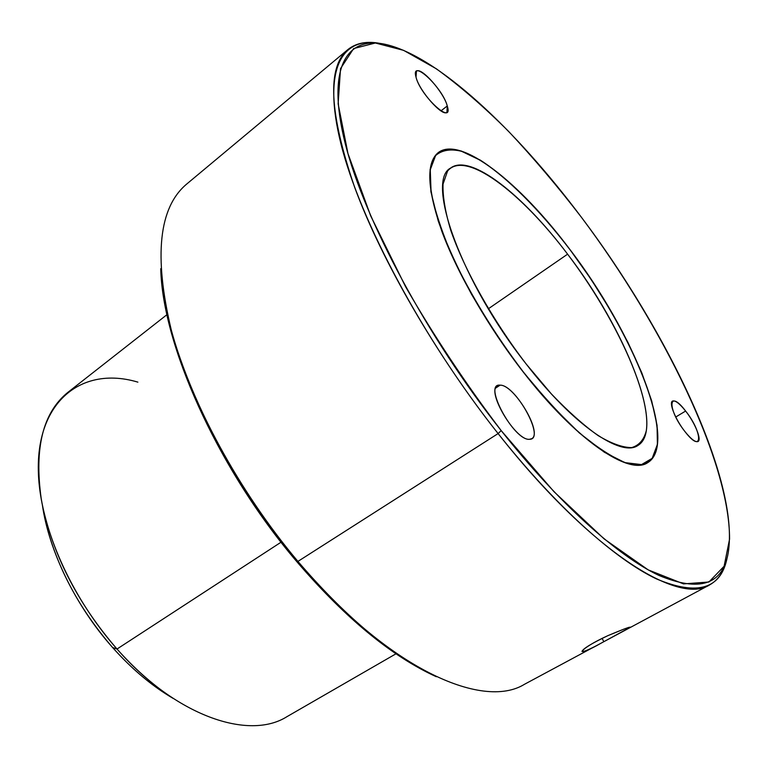 <?xml version="1.0" encoding="UTF-8"?>
<svg xmlns="http://www.w3.org/2000/svg" width="768" height="768" viewBox="0 0 768 768"><rect width="100%" height="100%" fill="white"/><g stroke="black" fill="none" stroke-linecap="round" stroke-linejoin="round"><path stroke-width="1.15" d="M569.539 249.005C633.408 331.987 679.037 443.971 647.702 462.662C629.078 475.843 576.038 440.256 523.238 372.01C488.65 327.59 457.91 274.282 442.224 232.339C427.094 189.389 425.779 162.806 438.278 152.573C460.694 135.37 520.186 183.091 569.539 249.005L569.539 249.005C539.616 209.933 507.398 177.427 480.144 160.032L461.453 151.075C450.451 148.426 441.782 149.846 435.437 155.347L430.09 169.517L430.877 191.635L438.202 220.896C446.304 243.523 457.44 268.042 471.619 294.422C487.248 321.158 504.461 347.021 523.238 372.01L551.693 405.696L579.331 432.941L604.397 452.266L625.488 462.912L641.635 464.842L652.32 458.563L657.408 444.998L657.062 425.328L651.667 400.8L641.75 372.72L627.907 342.336L610.8 310.838L591.11 279.36L569.539 249.005M581.462 217.334C662.909 326.112 729.782 461.616 729.562 539.155L724.099 566.256L708.922 582.01L683.539 583.891L648.202 569.875L604.176 538.944L553.958 491.664L501.187 430.608C466.061 384.355 434.179 336.365 405.533 286.637L370.685 215.885L347.971 153.59L338.131 103.766L340.531 68.592L353.626 48.576L375.36 42.998L403.613 50.352L436.358 68.803C459.802 85.853 483.907 106.742 508.685 131.472C533.453 157.862 557.712 186.48 581.462 217.334C515.99 129.907 437.578 55.766 384.893 44.246C346.502 36.048 326.131 67.622 345.245 143.606C364.234 219.235 426.835 336.72 501.187 430.608C559.027 503.674 617.875 556.07 658.829 575.386C699.686 592.368 722.822 584.784 728.246 552.643C739.661 481.142 668.074 332.122 581.462 217.334M416.026 77.174C420.691 96.326 453.878 126.49 447.264 105.965C442.637 87.542 410.314 57.35 416.026 77.174L416.438 71.28C420.97 66.394 443.885 92.333 447.264 105.965L440.947 110.89L447.264 105.965L446.928 112.214C442.618 117.274 419.136 90.806 416.026 77.174M685.018 431.664C703.018 455.011 702.989 432.682 685.622 411.043C668.179 387.955 666.893 408.854 685.018 431.664C675.581 419.846 668.65 402.701 672.509 401.069C675.158 400.118 679.526 403.44 685.622 411.043L675.754 417.005L685.622 411.043C694.877 422.688 701.914 439.786 698.016 441.523C695.434 442.483 691.104 439.2 685.018 431.664M500.112 385.162C482.4 382.771 513.994 441.216 529.574 439.286C545.904 439.67 515.712 384.614 500.112 385.162C514.195 384.518 543.043 433.123 531.734 438.662L529.574 439.286C516.029 441.36 485.875 391.066 497.414 385.824L500.112 385.162L495.725 388.042L500.112 385.162M601.498 642.95L626.371 629.597C634.646 625.008 628.541 626.995 608.045 635.578C577.363 649.546 573.696 658.982 601.498 642.95L524.506 684.278C482.054 710.554 386.342 667.286 297.926 561.408L498.106 433.574C590.333 550.8 678.336 605.626 709.536 584.947C718.733 579.763 724.618 570.595 727.2 557.462C721.162 589.075 697.526 596.208 656.304 578.842C615.005 559.181 556.022 506.659 498.106 433.574L501.187 430.608L498.106 433.574C422.995 338.851 359.885 220.166 340.944 143.866C321.869 67.19 342.71 35.434 381.59 43.728M380.035 43.421C366.883 40.906 356.189 42.941 347.933 49.536C326.89 66.979 329.146 112.963 354.72 187.488C381.734 260.813 436.637 355.901 498.106 433.574L297.926 561.408C238.848 491.242 190.666 402.067 171.245 329.846C153.667 255.994 158.813 207.398 186.682 184.07L347.933 49.536M161.395 278.659L161.251 275.731C166.598 352.464 222.01 472.33 297.926 561.408C343.546 614.65 387.571 652.051 429.984 673.632L427.325 672.413C385.277 651.014 341.693 613.997 296.563 561.36L297.926 561.408L296.563 561.36C221.472 473.261 166.694 354.739 161.395 278.659L160.752 268.685C162.317 344.429 217.93 469.219 296.563 561.36C345.398 618.125 391.987 656.582 436.339 676.733L427.325 672.413M396.019 653.779L286.886 716.707C248.842 740.736 175.67 716.122 117.014 649.027L281.04 542.208L117.014 649.027C78.221 605.155 49.651 547.834 41.213 498.672C34.118 447.936 42.998 412.502 67.853 392.381L166.982 314.65M137.875 382.138C73.987 362.976 22.032 412.829 43.018 508.003C54.442 558 79.104 605.011 117.014 649.027L112.598 647.51C77.866 607.229 55.258 564.106 44.765 518.122L42.326 504.643C48.816 550.858 75.619 606.067 112.598 647.51L117.014 649.027C133.987 668.102 151.766 683.942 170.352 696.547L161.626 691.152C144.509 679.546 128.17 665.002 112.598 647.51C131.875 669.101 152.074 686.074 173.213 698.448L161.626 691.152M567.6 254.17C625.181 328.896 665.683 429.082 637.862 445.498C621.101 457.469 573.35 425.117 526.234 364.07C461.376 282.058 425.453 180.806 450.528 168.106C470.314 152.928 523.229 194.995 567.6 254.17L488.342 308.794L567.6 254.17C520.464 191.606 464.89 149.434 447.533 171.13L443.04 184.118C442.618 196.262 445.19 211.642 450.749 230.256C464.323 269.664 492.797 320.458 526.234 364.07L551.386 393.936C568.128 411.427 583.738 425.338 598.214 435.658C611.626 443.645 622.79 447.629 631.728 447.59C639.187 445.334 644.054 439.661 646.33 430.55C651.408 394.896 614.928 316.589 567.6 254.17M523.286 371.904C494.352 333.667 470.64 295.008 452.141 255.926C441.754 231.6 434.726 210.221 431.059 191.798L430.262 169.718L435.61 155.558C441.936 150.067 450.586 148.646 461.568 151.286L480.23 160.224C507.456 177.59 539.626 210.048 569.51 249.082C621.619 317.914 662.16 404.227 657.254 444.806L652.166 458.342L641.501 464.602L625.373 462.672C612.077 457.2 596.707 447.226 579.283 432.739C561.043 415.795 542.371 395.52 523.286 371.904L523.286 371.904C576 440.054 628.973 475.594 647.568 462.422C678.854 443.77 633.293 331.949 569.51 249.082C520.224 183.245 460.819 135.61 438.451 152.784C425.971 162.998 427.277 189.552 442.387 232.435C458.045 274.32 488.746 327.552 523.286 371.904M630.528 627.11L603.83 641.693L602.074 638.371L603.83 641.693C590.774 648.902 583.488 652.157 581.971 651.446C583.142 648.586 591.83 643.296 608.045 635.578L624.461 628.896M709.536 584.947L626.438 629.558M44.765 518.122L43.018 508.003"/></g></svg>
